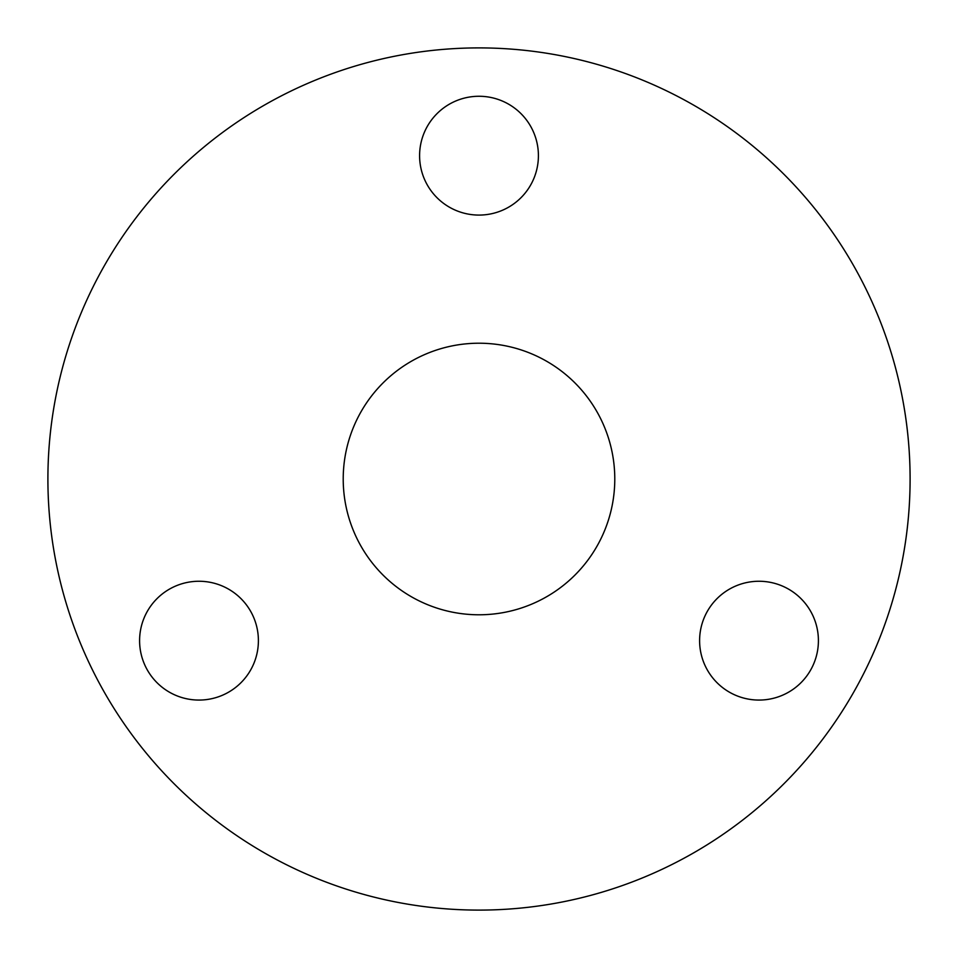 <?xml version="1.0" encoding="UTF-8"?>
<svg xmlns="http://www.w3.org/2000/svg" width="958" height="958" viewBox="0 0 958 958"><rect width="100%" height="100%" fill="white"/><g stroke="black" fill="none" stroke-linecap="round" stroke-linejoin="round"><path stroke-width="1.44" d="M343.215 479A135.785 135.785 0 0 0 479 614.785A135.785 135.785 0 0 0 614.785 479A135.785 135.785 0 0 0 479 343.215A135.785 135.785 0 0 0 343.215 479M699.603 640.663A59.408 59.408 0 0 0 759.011 700.07A59.408 59.408 0 0 0 818.407 640.663A59.408 59.408 0 0 0 759.011 581.255A59.408 59.408 0 0 0 699.603 640.663M419.592 155.675A59.408 59.408 0 0 0 479 215.083A59.408 59.408 0 0 0 538.408 155.675A59.408 59.408 0 0 0 479 96.267A59.408 59.408 0 0 0 419.592 155.675M139.593 640.663A59.408 59.408 0 0 0 198.989 700.07A59.408 59.408 0 0 0 258.397 640.663A59.408 59.408 0 0 0 198.989 581.255A59.408 59.408 0 0 0 139.593 640.663M47.9 479A431.1 431.1 0 0 1 479 47.9A431.1 431.1 0 0 1 910.1 479A431.1 431.1 0 0 1 479 910.1A431.1 431.1 0 0 1 47.9 479"/></g></svg>
